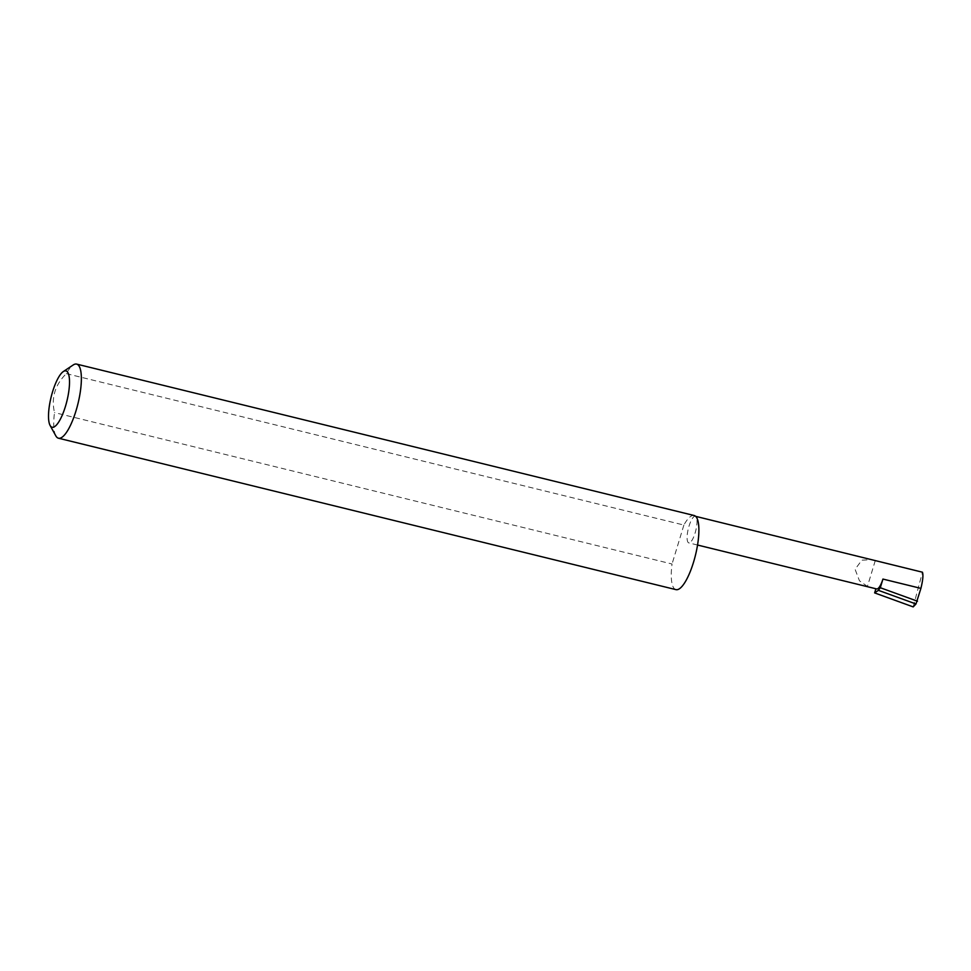 <?xml version="1.0" encoding="UTF-8"?>
<svg xmlns="http://www.w3.org/2000/svg" width="971" height="971" viewBox="0 0 971 971"><rect width="100%" height="100%" fill="white"/><g stroke="black" fill="none" stroke-linecap="round" stroke-linejoin="round"><path stroke-width="0.73" stroke-dasharray="4.86 3.64" d="M875.891 588.766L867.431 586.423L859.456 580.792L855.087 569.309L861.847 560.17L872.176 559.624M695.976 516.681A13.703 3.848 -76.2 0 0 695.333 516.256A13.703 3.848 -76.2 0 0 688.657 527.387A13.703 3.848 -76.2 0 0 688.148 542.473A13.703 3.848 -76.2 0 0 688.803 542.886A13.703 3.848 -76.2 0 0 695.467 531.768A13.703 3.848 -76.2 0 0 695.976 516.681M55.82 435.858A38.16 10.705 103.8 0 1 54.51 412.59C51.075 397.807 55.019 384.819 66.344 373.641A38.16 10.705 103.8 0 1 73.201 364.975M66.344 373.641L683.875 525.056A38.16 10.705 103.8 0 1 694.168 515.516M675.986 589.64A38.16 10.705 103.8 0 1 674.165 588.475A38.16 10.705 103.8 0 1 672.041 564.005L54.51 412.59M875.963 588.523A13.703 3.848 -76.2 0 0 876.619 588.936M913.189 606.899L922.45 572.21M875.259 560.643L867.431 586.423M683.875 525.056L672.041 564.005M697.542 545.034L688.803 542.886"/><path stroke-width="1.46" d="M695.649 516.341L922.45 572.21C923.397 574.953 922.875 580.342 920.909 588.377L915.981 603.986L878.379 590.332L874.628 592.905L875.891 588.766M67.302 371.784A28.996 8.144 -76.2 0 0 63.309 371.565A28.996 8.144 -76.2 0 0 51.111 397.127A28.996 8.144 -76.2 0 0 50.091 425.432A28.996 8.144 -76.2 0 0 50.723 426.342A28.996 8.144 -76.2 0 0 65.458 406.339A28.996 8.144 -76.2 0 0 67.302 371.784M63.309 371.565L73.201 364.975A38.16 10.705 103.8 0 1 76.636 364.101A38.16 10.705 103.8 0 1 78.457 365.266A38.16 10.705 103.8 0 1 77.037 407.25A38.16 10.705 103.8 0 1 58.466 438.212A38.16 10.705 103.8 0 1 56.646 437.047A38.16 10.705 103.8 0 1 55.82 435.858L50.091 425.432M76.636 364.101L694.168 515.516A38.16 10.705 103.8 0 1 695.976 516.681A38.16 10.705 103.8 0 1 694.556 558.665A38.16 10.705 103.8 0 1 675.986 589.64L58.466 438.212M697.542 545.034L876.619 588.936A13.703 3.848 -76.2 0 0 882.93 579.068L880.296 587.722L878.379 590.332M880.296 587.722L917.486 601.207M915.981 603.986L913.189 606.899L874.628 592.905M882.93 579.068L920.909 588.377"/></g></svg>
